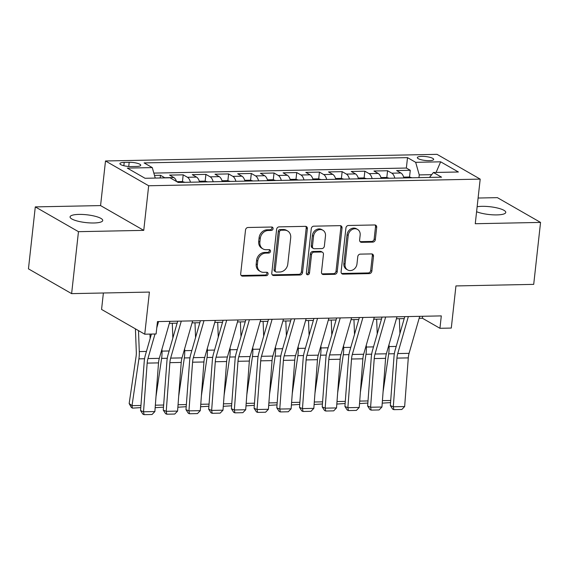 <?xml version="1.0" encoding="UTF-8"?>
<svg xmlns="http://www.w3.org/2000/svg" width="569" height="569" viewBox="0 0 569 569"><rect width="100%" height="100%" fill="white"/><g stroke="black" fill="none" stroke-linecap="round" stroke-linejoin="round"><path stroke-width="0.85" d="M273.077 228.695A1.764 1.501 119.9 0 0 271.705 227.024L248.02 227.493A2.518 2.148 119.9 0 0 245.524 229.976L240.694 273.76A2.518 2.148 119.9 0 0 241.669 275.901A2.518 2.148 119.9 0 0 242.65 276.15L266.335 275.673A1.764 1.501 119.9 0 0 266.712 272.267L263.646 272.331A8.066 6.871 119.9 0 1 260.488 271.541A8.066 6.871 119.9 0 1 257.373 264.692L257.771 261.043A8.066 6.871 119.9 0 1 265.766 253.113L268.831 253.049A1.764 1.501 119.9 0 0 269.208 249.649L266.143 249.706A8.066 6.871 119.9 0 1 262.985 248.916A8.066 6.871 119.9 0 1 259.869 242.067L260.275 238.418A8.066 6.871 119.9 0 1 268.262 230.488L271.328 230.431A1.764 1.501 119.9 0 0 273.077 228.695M262.985 248.916L261.818 248.248A8.066 6.871 119.9 0 1 258.703 241.398L259.101 237.75A8.066 6.871 119.9 0 1 267.096 229.819L270.161 229.755A1.764 1.501 119.9 0 0 271.719 227.024M241.142 275.46A2.518 2.148 119.9 0 0 241.484 275.481L265.168 275.005A1.764 1.501 119.9 0 0 266.719 272.267M260.488 271.541L259.322 270.872A8.066 6.871 119.9 0 1 256.206 264.016L256.605 260.367A8.066 6.871 119.9 0 1 264.599 252.444L267.665 252.38A1.764 1.501 119.9 0 0 269.222 249.649M476.594 211.718A16.43 3.919 6.3 0 0 496.915 214.904A16.43 3.919 6.3 0 0 505.777 212.422A16.43 3.919 6.3 0 0 481.979 206.334A16.43 3.919 6.3 0 0 477.142 206.746M78.927 214.406A16.43 3.919 6.3 0 0 70.065 216.889A16.43 3.919 6.3 0 0 93.864 222.984A16.43 3.919 6.3 0 0 102.733 220.495A16.43 3.919 6.3 0 0 78.927 214.406M421.771 156.375A8.215 1.963 6.3 0 0 417.34 157.62A8.215 1.963 6.3 0 0 429.239 160.664A8.215 1.963 6.3 0 0 433.67 159.42A8.215 1.963 6.3 0 0 421.771 156.375M372.837 242.109A2.518 2.148 119.9 0 0 375.334 239.627L376.692 227.344A2.518 2.148 119.9 0 0 375.718 225.203A2.518 2.148 119.9 0 0 374.729 224.961L348.434 225.488A2.518 2.148 119.9 0 0 345.931 227.963L341.101 271.747A2.518 2.148 119.9 0 0 342.076 273.888A2.518 2.148 119.9 0 0 343.057 274.137L369.359 273.611A2.518 2.148 119.9 0 0 371.856 271.136L373.499 256.292A2.518 2.148 119.9 0 0 372.524 254.151A2.518 2.148 119.9 0 0 371.536 253.909L360.277 254.13A2.518 2.148 119.9 0 0 357.78 256.612L356.969 263.966A6.743 5.74 119.9 0 1 347.652 269.934A6.743 5.74 119.9 0 1 345.049 264.208L348.228 235.381A6.743 5.74 119.9 0 1 357.545 229.414A6.743 5.74 119.9 0 1 360.156 235.139L359.622 239.947A2.518 2.148 119.9 0 0 360.597 242.088A2.518 2.148 119.9 0 0 361.585 242.33L372.837 242.109L371.671 241.441A2.518 2.148 119.9 0 0 374.167 238.959L375.526 226.675A2.518 2.148 119.9 0 0 375.071 224.983M78.465 231.675L143.751 230.367L100.571 205.587L35.292 206.896L78.465 231.675L71.623 293.632L149.398 292.075L144.746 334.202L156.098 333.975L157.464 321.585L441.302 315.902L439.937 328.292L451.288 328.064L455.94 285.93L533.708 284.372L540.55 222.415L497.377 197.642L478.102 198.026M143.751 230.367L148.673 185.757L480.193 179.114L475.264 223.724L540.55 222.415M307.374 228.738A2.518 2.148 119.9 0 0 306.399 226.59A2.518 2.148 119.9 0 0 305.418 226.348L279.116 226.875A2.518 2.148 119.9 0 0 276.619 229.35L271.783 273.141A2.518 2.148 119.9 0 0 272.757 275.282A2.518 2.148 119.9 0 0 273.746 275.524L300.041 274.998A2.518 2.148 119.9 0 0 302.544 272.523L307.374 228.738L306.207 228.062A2.518 2.148 119.9 0 0 305.752 226.37M313.775 226.178L340.07 225.651A2.518 2.148 119.9 0 1 341.059 225.9A2.518 2.148 119.9 0 1 342.033 228.041L337.197 271.826A2.518 2.148 119.9 0 1 334.7 274.308L323.448 274.528A2.518 2.148 119.9 0 1 322.459 274.286A2.518 2.148 119.9 0 1 321.485 272.146L323.448 254.386A2.518 2.148 119.9 0 0 322.474 252.245A2.518 2.148 119.9 0 0 321.485 251.996L314.017 252.145A2.518 2.148 119.9 0 0 311.52 254.62L309.479 273.113A1.764 1.501 119.9 0 1 306.364 273.177L311.279 228.66A2.518 2.148 119.9 0 1 313.775 226.178M71.623 293.632L28.45 268.853L35.292 206.896M409.516 177.08L410.27 170.287L396.643 170.558L400.903 173.004L391.821 173.182A10.27 4.794 88.9 0 1 394.836 178.118M386.813 177.535L387.56 170.736L373.94 171.013L378.193 173.46L369.11 173.637A10.27 4.794 88.9 0 1 372.133 178.574M364.103 177.99L364.857 171.191L351.229 171.468L355.49 173.908L346.407 174.093A10.27 4.794 88.9 0 1 349.423 179.029M341.4 178.446L342.147 171.646L328.526 171.923L332.78 174.363L323.697 174.548A10.27 4.794 88.9 0 1 326.72 179.484M318.69 178.901L319.444 172.101L305.816 172.379L310.077 174.818L300.994 175.003A10.27 4.794 88.9 0 1 304.01 179.939M295.987 179.356L296.733 172.556L283.113 172.834L287.366 175.273L278.284 175.458A10.27 4.794 88.9 0 1 281.306 180.394M273.276 179.811L274.03 173.012L260.403 173.289L264.663 175.729L255.581 175.913A10.27 4.794 88.9 0 1 258.596 180.85M250.566 180.266L251.32 173.467L237.693 173.744L241.953 176.184L232.87 176.369A10.27 4.794 88.9 0 1 235.893 181.305M227.863 180.722L228.61 173.922L214.99 174.199L219.25 176.639L210.167 176.824A10.27 4.794 88.9 0 1 213.183 181.76M205.153 181.177L205.907 174.377L192.279 174.655L196.54 177.094L187.457 177.279A10.27 4.794 88.9 0 1 190.48 182.215M182.45 181.632L183.197 174.832L169.576 175.11L173.837 177.549A10.27 4.794 88.9 0 1 176.561 181.532M131.432 166.561L136.432 166.461A7.959 1.899 6.3 0 0 140.721 165.259A7.959 1.899 6.3 0 0 129.191 162.307L124.198 162.407A7.959 1.899 6.3 0 0 119.903 163.609A7.959 1.899 6.3 0 0 131.432 166.561M148.673 185.757L105.5 160.977L437.02 154.341L480.193 179.114M410.27 170.287L406.358 168.04L407.511 157.634L144.106 162.912L152.279 167.599L155.252 178.069M407.511 157.634L415.676 162.321L440.655 161.816L458.394 171.994L433.414 172.499L441.58 177.187L178.182 182.464L170.01 177.777L145.038 178.275L127.3 168.097L152.279 167.599M160.195 177.969L160.494 175.288L164.754 177.734A10.27 4.794 88.9 0 1 164.982 177.877M183.197 174.832L187.457 177.279M205.907 174.377L210.167 176.824M228.61 173.922L232.87 176.369M251.32 173.467L255.581 175.913M274.03 173.012L278.284 175.458M296.733 172.556L300.994 175.003M319.444 172.101L323.697 174.548M342.147 171.646L346.407 174.093M364.857 171.191L369.11 173.637M387.56 170.736L391.821 173.182M406.358 168.04L153.836 173.097M160.494 175.288L154.491 175.408M431.693 174.662L419.246 174.911L418.948 177.642M103.387 292.999L101.567 309.429L144.746 334.202M100.571 205.587L105.5 160.977M419.14 318.313L422.433 318.249L439.937 328.292M169.363 323.32L177.123 323.164M192.066 322.865L199.833 322.708M214.776 322.41L222.536 322.253M237.486 321.954L245.246 321.798M260.189 321.499L267.949 321.343M282.9 321.044L290.659 320.888M305.603 320.589L313.37 320.432M328.313 320.134L336.073 319.977M351.016 319.678L358.783 319.522M373.726 319.223L381.486 319.067M396.429 318.768L404.196 318.612M422.646 316.272L422.433 318.249M199.563 182.037A10.27 4.794 -91.1 0 0 196.54 177.094M222.266 181.582A10.27 4.794 -91.1 0 0 219.25 176.639M244.976 181.127A10.27 4.794 -91.1 0 0 241.953 176.184M267.679 180.672A10.27 4.794 -91.1 0 0 264.663 175.729M290.389 180.217A10.27 4.794 -91.1 0 0 287.366 175.273M313.092 179.761A10.27 4.794 -91.1 0 0 310.077 174.818M335.802 179.306A10.27 4.794 -91.1 0 0 332.78 174.363M358.506 178.851A10.27 4.794 -91.1 0 0 355.49 173.908M381.216 178.396A10.27 4.794 -91.1 0 0 378.193 173.46M433.414 172.499L429.488 177.428M403.926 177.941A10.27 4.794 -91.1 0 0 400.903 173.004M419.246 174.911L415.676 162.321M440.655 161.816L436.074 172.443M272.238 274.834A2.518 2.148 119.9 0 0 272.579 274.855L298.874 274.329A2.518 2.148 119.9 0 0 301.371 271.854L306.207 228.062M281.193 230.232A1.764 1.501 119.9 0 0 279.443 231.967L275.197 270.403A1.764 1.501 119.9 0 0 276.57 272.074L279.806 272.003A8.066 6.871 119.9 0 0 287.793 264.08L290.695 237.806A8.066 6.871 119.9 0 0 287.58 230.957A8.066 6.871 119.9 0 0 284.422 230.168L281.193 230.232L280.026 229.563A1.764 1.501 119.9 0 0 278.277 231.291L279.443 231.967M275.88 271.897L274.713 271.228A1.764 1.501 119.9 0 1 274.03 269.727L278.277 231.291M287.58 230.957L286.413 230.289A8.066 6.871 119.9 0 0 283.255 229.499L284.422 230.168M280.026 229.563L283.255 229.499M321.94 273.838A2.518 2.148 119.9 0 0 322.282 273.86L333.534 273.632A2.518 2.148 119.9 0 0 336.03 271.157L340.867 227.372A2.518 2.148 119.9 0 0 340.411 225.673M322.474 252.245L321.307 251.576A2.518 2.148 119.9 0 0 320.319 251.327L312.85 251.477A2.518 2.148 119.9 0 0 310.354 253.952L308.313 272.444L309.479 273.113M306.556 274.173A1.764 1.501 119.9 0 0 308.313 272.444M325.482 235.957A6.743 5.74 119.9 0 0 322.872 230.232A6.743 5.74 119.9 0 0 313.555 236.199L312.438 246.356A2.518 2.148 119.9 0 0 313.412 248.497A2.518 2.148 119.9 0 0 314.394 248.738L321.862 248.589A2.518 2.148 119.9 0 0 324.358 246.114L325.482 235.957M322.872 230.232L321.705 229.563A6.743 5.74 119.9 0 0 312.388 235.523L313.555 236.199M313.412 248.497L312.246 247.821A2.518 2.148 119.9 0 1 311.271 245.68L312.388 235.523M360.077 241.64A2.518 2.148 119.9 0 0 360.419 241.661L371.671 241.441M357.545 229.414L356.379 228.745A6.743 5.74 119.9 0 0 347.062 234.713L348.228 235.381M347.652 269.934L346.485 269.265A6.743 5.74 119.9 0 1 343.882 263.539L347.062 234.713M341.556 273.447A2.518 2.148 119.9 0 0 341.891 273.469L368.193 272.942A2.518 2.148 119.9 0 0 370.689 270.467L372.332 255.623A2.518 2.148 119.9 0 0 371.877 253.93M135.422 328.854L136.304 351.891A12.838 5.989 88.9 0 1 136.048 356.735L129.156 403.542L132.015 405.661L138.907 358.854A19.254 8.983 -91.1 0 0 139.284 351.578L138.487 330.617M150.152 338.477L149.981 334.103M140.785 407.61L132.392 408.144L131.247 407.29L129.156 403.542M132.392 408.144L132.015 405.661L140.941 405.477M169.932 321.336L159.306 358.342A12.838 5.989 -91.1 0 0 158.516 362.887L154.875 411.558L143.523 411.785L144.092 414.659L142.904 414.175L140.564 410.562L144.206 361.891A19.254 8.983 88.9 0 1 145.38 355.077L151.418 334.074M140.564 410.562L143.523 411.785L147.165 363.114A12.838 5.989 -91.1 0 1 147.947 358.57L155.01 334.003M158.58 321.563L156.774 327.836M154.875 411.558L152.037 414.502L144.092 414.659M155.998 396.515L161.617 358.399A19.254 8.983 -91.1 0 0 161.994 351.123L161.923 349.224M172.855 338.022L172.293 323.256M184.932 182.329L182.222 181.568L176.81 181.675M163.488 407.155L155.166 407.681M155.351 405.192L163.652 405.028M178.709 396.06L184.32 357.944A19.254 8.983 -91.1 0 0 184.697 350.668L184.626 348.769M195.565 337.566L195.003 322.801M207.635 181.874L204.925 181.113L199.314 181.227M186.198 406.7L177.869 407.226M178.054 404.737L186.355 404.573M201.412 395.604L207.031 357.488A19.254 8.983 -91.1 0 0 207.408 350.212L207.336 348.313M218.268 337.111L217.707 322.346M230.345 181.419L227.636 180.657L222.024 180.771M208.901 406.245L200.58 406.771M200.765 404.282L209.065 404.118M224.122 395.149L229.734 357.033A19.254 8.983 -91.1 0 0 230.118 349.764L230.04 347.858M240.979 336.656L240.417 321.89M253.056 180.963L250.346 180.202L244.727 180.316M231.611 405.789L223.283 406.316M223.468 403.826L231.768 403.663M192.635 320.88L182.009 357.894A12.838 5.989 -91.1 0 0 181.227 362.432L177.578 411.103L166.226 411.33L166.795 414.211L165.615 413.72L163.267 410.107L166.909 361.436A19.254 8.983 88.9 0 1 168.09 354.622L177.692 321.179M163.267 410.107L166.226 411.33L169.868 362.659A12.838 5.989 -91.1 0 1 170.657 358.114L181.283 321.108M177.578 411.103L174.747 414.047L166.795 414.211M215.345 320.425L204.719 357.439A12.838 5.989 -91.1 0 0 203.93 361.976L200.288 410.647L188.936 410.875L189.505 413.755L188.318 413.265L185.978 409.652L189.619 360.981A19.254 8.983 88.9 0 1 190.793 354.167L200.402 320.724M185.978 409.652L188.936 410.875L192.578 362.204A12.838 5.989 -91.1 0 1 193.36 357.666L203.994 320.653M200.288 410.647L197.45 413.592L189.505 413.755M238.055 319.97L227.422 356.983A12.838 5.989 -91.1 0 0 226.64 361.521L222.991 410.192L211.64 410.42L212.209 413.3L211.028 412.81L208.681 409.196L212.329 360.526A19.254 8.983 88.9 0 1 213.503 353.712L223.105 320.269M208.681 409.196L211.64 410.42L215.288 361.749A12.838 5.989 -91.1 0 1 216.071 357.211L226.697 320.198M222.991 410.192L220.16 413.137L212.209 413.3M260.758 319.515L250.132 356.528A12.838 5.989 -91.1 0 0 249.343 361.066L245.701 409.737L234.35 409.964L234.919 412.845L233.731 412.354L231.391 408.741L235.033 360.07A19.254 8.983 88.9 0 1 236.213 353.257L245.815 319.814M231.391 408.741L234.35 409.964L237.991 361.294A12.838 5.989 -91.1 0 1 238.774 356.756L249.407 319.742M245.701 409.737L242.863 412.681L234.919 412.845M246.825 394.694L252.444 356.578A19.254 8.983 -91.1 0 0 252.821 349.309L252.75 347.403M263.682 336.201L263.12 321.435M275.759 180.508L273.049 179.747L267.437 179.861M254.315 405.334L245.993 405.861M246.178 403.371L254.478 403.208M283.469 319.06L272.836 356.073A12.838 5.989 -91.1 0 0 272.053 360.611L268.404 409.282L257.053 409.509L257.622 412.39L256.441 411.899L254.094 408.286L257.743 359.615A19.254 8.983 88.9 0 1 258.916 352.801L268.518 319.358M254.094 408.286L257.053 409.509L260.702 360.838A12.838 5.989 -91.1 0 1 261.484 356.301L272.11 319.287M268.404 409.282L265.574 412.226L257.622 412.39M269.535 394.239L275.147 356.123A19.254 8.983 -91.1 0 0 275.531 348.854L275.453 346.948M286.392 335.746L285.83 320.98M298.469 180.053L295.759 179.292L290.14 179.406M277.025 404.879L268.696 405.413M268.881 402.916L277.181 402.752M306.172 318.604L295.546 355.618A12.838 5.989 -91.1 0 0 294.756 360.156L291.115 408.827L279.763 409.054L280.332 411.935L279.144 411.444L276.804 407.838L280.446 359.16A19.254 8.983 88.9 0 1 281.627 352.346L291.228 318.903M276.804 407.838L279.763 409.054L283.405 360.383A12.838 5.989 -91.1 0 1 284.187 355.845L294.82 318.832M291.115 408.827L288.277 411.771L280.332 411.935M292.238 393.784L297.857 355.668A19.254 8.983 -91.1 0 0 298.234 348.399L298.163 346.493M309.102 335.29L308.533 320.525M321.172 179.598L318.462 178.837L312.85 178.951M299.728 404.424L291.406 404.957M291.591 402.461L299.891 402.297M328.882 318.149L318.249 355.163A12.838 5.989 -91.1 0 0 317.466 359.7L313.825 408.371L302.466 408.599L303.035 411.479L301.855 410.989L299.507 407.383L303.156 358.712A19.254 8.983 88.9 0 1 304.33 351.891L313.932 318.448M299.507 407.383L302.466 408.599L306.115 359.928A12.838 5.989 -91.1 0 1 306.897 355.39L317.523 318.377M313.825 408.371L310.987 411.316L303.035 411.479M314.949 393.328L320.56 355.212A19.254 8.983 -91.1 0 0 320.944 347.944L320.873 346.037M331.805 334.835L331.243 320.077M343.882 179.143L341.172 178.382L335.554 178.495M322.438 403.969L314.109 404.502M314.301 402.006L322.595 401.842M351.585 317.694L340.959 354.707A12.838 5.989 -91.1 0 0 340.17 359.245L336.528 407.923L325.176 408.144L325.745 411.024L324.565 410.534L322.218 406.927L325.859 358.257A19.254 8.983 88.9 0 1 327.04 351.436L336.642 317.993M322.218 406.927L325.176 408.144L328.818 359.473A12.838 5.989 -91.1 0 1 329.607 354.935L340.234 317.922M336.528 407.923L333.69 410.861L325.745 411.024M337.652 392.873L343.271 354.757A19.254 8.983 -91.1 0 0 343.648 347.488L343.576 345.582M354.515 334.38L353.954 319.622M366.585 178.687L363.876 177.926L358.264 178.04M345.141 403.513L336.82 404.047M337.004 401.55L345.305 401.387M374.295 317.239L363.662 354.252A12.838 5.989 -91.1 0 0 362.88 358.797L359.238 407.468L347.879 407.696L348.448 410.569L347.268 410.078L344.921 406.472L348.569 357.801A19.254 8.983 88.9 0 1 349.743 350.981L359.352 317.545M344.921 406.472L347.879 407.696L351.528 359.018A12.838 5.989 -91.1 0 1 352.311 354.48L362.937 317.466M359.238 407.468L356.4 410.405L348.448 410.569M360.362 392.418L365.981 354.302A19.254 8.983 -91.1 0 0 366.358 347.033L366.287 345.134M377.219 333.925L376.657 319.166M389.296 178.232L386.586 177.471L380.967 177.585M367.851 403.058L359.523 403.592M359.715 401.095L368.008 400.932M396.998 316.784L386.372 353.797A12.838 5.989 -91.1 0 0 385.59 358.342L381.941 407.013L370.59 407.24L371.159 410.114L369.978 409.623L367.631 406.017L371.273 357.346A19.254 8.983 88.9 0 1 372.453 350.532L382.055 317.089M367.631 406.017L370.59 407.24L374.231 358.57A12.838 5.989 -91.1 0 1 375.021 354.025L385.647 317.011M381.941 407.013L379.103 409.95L371.159 410.114M383.065 391.963L388.684 353.847A19.254 8.983 -91.1 0 0 389.061 346.578L388.99 344.679M399.929 333.47L399.367 318.711M411.999 177.777L409.289 177.016L403.677 177.13M390.554 402.603L382.233 403.137M382.418 400.64L390.718 400.476M419.709 316.336L409.075 353.342A12.838 5.989 -91.1 0 0 408.293 357.887L404.651 406.558L393.293 406.785L393.869 409.659L392.681 409.168L390.334 405.562L393.983 356.891A19.254 8.983 88.9 0 1 395.156 350.077L404.765 316.634M390.334 405.562L393.293 406.785L396.942 358.114A12.838 5.989 -91.1 0 1 397.724 353.569L408.35 316.556M404.651 406.558L401.814 409.495L393.869 409.659M173.837 177.549L164.754 177.734M123.836 165.721L124.198 162.407M128.736 166.475L129.191 162.307M267.096 229.819L268.262 230.488M259.101 237.75L260.275 238.418M258.703 241.398L259.869 242.067M267.665 252.38L268.831 253.049M264.599 252.444L265.766 253.113M256.605 260.367L257.771 261.043M256.206 264.016L257.373 264.692M265.168 275.005L266.335 275.673M241.484 275.481L242.65 276.15M270.161 229.755L271.328 230.431M301.371 271.854L302.544 272.523M298.874 274.329L300.041 274.998M272.579 274.855L273.746 275.524M274.03 269.727L275.197 270.403M340.867 227.372L342.033 228.041M336.03 271.157L337.197 271.826M333.534 273.632L334.7 274.308M322.282 273.86L323.448 274.528M320.319 251.327L321.485 251.996M312.85 251.477L314.017 252.145M310.354 253.952L311.52 254.62M311.271 245.68L312.438 246.356M360.419 241.661L361.585 242.33M343.882 263.539L345.049 264.208M372.332 255.623L373.499 256.292M370.689 270.467L371.856 271.136M368.193 272.942L369.359 273.611M341.891 273.469L343.057 274.137M375.526 226.675L376.692 227.344M374.167 238.959L375.334 239.627M138.907 358.854L144.576 358.74M139.284 351.578L146.425 351.436M159.306 358.342L147.947 358.57M158.516 362.887L147.165 363.114M161.617 358.399L167.279 358.285M161.994 351.123L169.135 350.981M184.32 357.944L189.989 357.83M184.697 350.668L191.838 350.525M207.031 357.488L212.692 357.375M207.408 350.212L214.549 350.07M229.734 357.033L235.402 356.919M230.118 349.764L237.259 349.615M182.009 357.894L170.657 358.114M181.227 362.432L169.868 362.659M204.719 357.439L193.36 357.666M203.93 361.976L192.578 362.204M227.422 356.983L216.071 357.211M226.64 361.521L215.288 361.749M250.132 356.528L238.774 356.756M249.343 361.066L237.991 361.294M252.444 356.578L258.106 356.464M252.821 349.309L259.962 349.16M272.836 356.073L261.484 356.301M272.053 360.611L260.702 360.838M275.147 356.123L280.816 356.009M275.531 348.854L282.672 348.705M295.546 355.618L284.187 355.845M294.756 360.156L283.405 360.383M297.857 355.668L303.519 355.554M298.234 348.399L305.375 348.256M318.249 355.163L306.897 355.39M317.466 359.7L306.115 359.928M320.56 355.212L326.229 355.099M320.944 347.944L328.085 347.801M340.959 354.707L329.607 354.935M340.17 359.245L328.818 359.473M343.271 354.757L348.939 354.643M343.648 347.488L350.788 347.346M363.662 354.252L352.311 354.48M362.88 358.797L351.528 359.018M365.981 354.302L371.642 354.188M366.358 347.033L373.499 346.891M386.372 353.797L375.021 354.025M385.59 358.342L374.231 358.57M388.684 353.847L394.353 353.733M389.061 346.578L396.202 346.436M409.075 353.342L397.724 353.569M408.293 357.887L396.942 358.114"/></g></svg>
